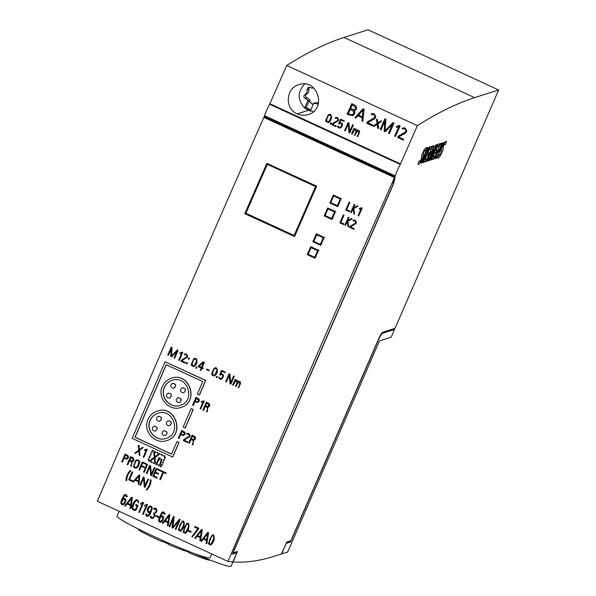 <?xml version="1.0" encoding="UTF-8"?>
<svg xmlns="http://www.w3.org/2000/svg" width="596" height="596" viewBox="0 0 596 596"><rect width="100%" height="100%" fill="white"/><g stroke="black" fill="none" stroke-linecap="round" stroke-linejoin="round"><path stroke-width="0.89" d="M265.183 116.95L263.842 117.375A5457.855 838.982 114.7 0 0 97.342 501.236L227.963 561.41A2839.538 436.495 114.7 0 0 232.857 561.931L236.865 552.708L232.291 554.168L393.084 184.365L394.455 177.556A5457.855 838.982 114.7 0 0 227.963 561.41M265.205 116.868L265.019 117.509L395.059 177.362L393.8 183.196L233.051 552.887L237.424 551.509L233.096 561.953A2839.538 436.495 114.7 0 0 274.942 556.046L281.379 553.997L286.84 542.002L290.893 540.714L378.847 338.439A6.288 0.969 -65.3 0 1 382.565 332.337L394.999 328.366L498.658 89.981L474.639 97.64A2845.364 437.389 114.7 0 0 417.394 125.659A5457.855 838.982 114.7 0 0 400.482 163.9L400.236 164.421A16.74 2.57 114.7 0 0 395.155 175.872L394.984 177.385M433.337 159.184L434.558 156.376L433.024 156.867L434.678 153.068L435.996 152.643L437.077 150.17L435.758 150.587L437.337 146.951L438.835 146.474L440.057 143.666L437.553 144.463L430.804 159.996L433.337 159.184L431.318 158.812M425.261 161.762L426.483 158.953L424.948 159.445L426.602 155.645L427.921 155.221L429.001 152.74L427.675 153.165L429.262 149.529L430.759 149.052L431.981 146.244L429.515 147.026L422.758 162.559L425.261 161.762L423.272 161.382M421.975 162.812L428.725 147.279L427.69 147.607L420.94 163.14L421.975 162.812L421.23 162.47M437.628 157.538C438.328 159.244 440.124 156.726 443.014 149.976L443.439 146.05C444.609 143.949 445.205 143.502 445.234 144.716L446.531 141.744C445.868 140.291 444.191 142.63 441.502 148.754L441.092 152.688C439.773 155.251 439.051 155.876 438.924 154.558L437.628 157.538L437.933 157.925M443.655 143.614L445.234 144.716M438.783 154.886L439.185 155.072L438.924 154.558M436.913 158.052L443.67 142.511L442.955 142.742L438.79 152.33L441.778 143.122L440.668 143.472L433.91 159.005L434.588 158.789L438.902 148.866L435.81 158.402L436.913 158.052L436.048 157.649M428.017 161.024L433.434 150.468L429.053 160.555L430.014 160.249L436.771 144.716L435.557 145.104L430.64 154.781L433.843 145.648L432.622 146.035L425.872 161.568L426.55 161.352L430.863 151.429L427.407 161.218L428.017 161.024L427.555 160.808M417.938 163.811C418.437 165.614 420.12 163.431 423.004 157.262L423.667 152.71C424.829 150.274 425.462 149.7 425.574 150.989L426.87 148.009C426.259 146.467 424.598 148.747 421.871 154.848L421.372 159.065C420.046 161.568 419.331 162.164 419.226 160.838L417.938 163.811L418.25 164.213M423.957 149.842L425.574 150.989M419.085 161.173L419.487 161.36L419.226 160.838M332.017 219.522L324.179 215.908A5457.855 838.982 -65.3 0 1 327.666 207.967L335.503 211.58A5457.855 838.982 114.7 0 0 332.017 219.522M315.053 258.239L307.216 254.626A5457.855 838.982 -65.3 0 1 310.695 246.684L318.532 250.298A5457.855 838.982 114.7 0 0 315.053 258.239M263.842 117.375L394.455 177.556M320.7 245.336L312.863 241.723A5457.855 838.982 -65.3 0 1 316.342 233.781L324.179 237.394A5457.855 838.982 114.7 0 0 320.7 245.336M337.679 206.611L329.841 202.998A5457.855 838.982 -65.3 0 1 333.335 195.056L341.173 198.669A5457.855 838.982 114.7 0 0 337.679 206.611M394.53 329.454L382.52 333.283A7.279 1.117 114.7 0 0 378.214 340.346L290.557 541.958L286.266 543.328L281.67 553.908L287.674 551.993L379.436 340.942L391.162 337.202L394.53 329.454L393.777 329.104M498.658 89.981L368.037 29.8L344.019 37.459A2845.364 437.389 114.7 0 0 286.78 65.478A5457.855 838.982 114.7 0 0 269.861 103.726L269.615 104.24A16.74 2.57 114.7 0 0 264.535 115.699L264.386 116.496L394.984 176.647M313.347 111.675L308.311 110.327L304.638 107.958C297.389 99.89 297.389 91.911 304.63 84.029M304.638 107.958L307.901 100.456L305.316 98.392C303.498 97.297 303.364 96.031 304.914 94.6C306.739 93.512 307.439 91.911 307.007 89.78L308.311 87.307L313.243 88.171L313.444 87.716M318.271 104.114L313.779 103.168L310.449 110.811L305.137 108.375M313.764 87.999L313.243 88.171M313.779 103.168L314.77 102.847M313.593 103.585L312.58 104.285L309.965 102.199L309.473 99.957L307.901 100.456M318.525 103.101L315.128 102.721M312.647 104.263L310.106 102.154C310.084 99.986 309.056 98.556 307.037 97.848C305.212 96.746 305.077 95.487 306.627 94.049C308.452 92.969 309.153 91.359 308.721 89.229L309.235 87.247M286.78 65.478L417.394 125.659M297.218 113.866C284.486 108.815 285.73 88.089 298.857 84.684C317.489 77.741 327.353 109.455 308.184 114.551C304.474 115.684 300.816 115.453 297.218 113.866L308.311 110.327M394.753 177.459L394.336 177.087M310.889 109.806L306.143 107.608L309.473 99.957M306.143 107.608L304.742 108.055M290.222 540.93L289.902 541.66L290.557 541.958M289.902 541.66L286.266 542.814M393.949 328.701L393.733 329.201L381.865 332.978A7.279 1.117 114.7 0 0 381.85 332.985L382.52 333.283M232.552 553.572L236.217 552.41L236.865 552.708M236.716 551.725L236.418 552.499M211.729 553.937L210.045 557.707A50.943 3.598 -155.9 0 1 162.082 540.177A50.943 3.598 -155.9 0 1 117.047 516.091L119.193 511.301M162.313 540.281L161.747 541.54A29.301 2.071 -155.9 0 1 138.704 530.082L139.032 529.345L135.635 527.78A29.301 2.071 -155.9 0 1 135.605 527.616M189.088 551.546A29.301 2.071 -155.9 0 1 168.363 544.424L168.914 543.194M168.363 544.424L167.893 543.828L168.296 542.926M167.893 543.828L161.896 541.213M232.999 561.909L231.084 566.2A50.943 3.598 -155.9 0 1 193.685 553.304M189.252 551.613L188.932 552.321L186.503 551.263M189.878 551.859L189.401 552.924L188.932 552.321M210.127 560.046A29.301 2.071 -155.9 0 1 189.401 552.924M312.513 247.184L311.052 247.653L317.586 250.655A5457.855 838.982 114.7 0 0 314.695 257.278L308.162 254.269A5457.855 838.982 -65.3 0 1 311.052 247.653M319.039 250.193L317.586 250.655M316.163 256.809L314.695 257.278M308.236 254.298L307.216 254.626M318.115 234.295L316.707 234.742L323.233 237.752A5457.855 838.982 114.7 0 0 320.335 244.375L313.809 241.365A5457.855 838.982 -65.3 0 1 316.707 234.742M324.649 237.305L323.233 237.752M321.773 243.913L320.335 244.375M313.883 241.402L312.863 241.723M329.327 208.518L328.024 208.928L334.557 211.938A5457.855 838.982 114.7 0 0 331.652 218.561L325.118 215.551A5457.855 838.982 -65.3 0 1 328.024 208.928M335.853 211.528L334.557 211.938M332.978 218.136L331.652 218.561M325.2 215.588L324.179 215.908M328.411 208.809L328.59 208.391M332.397 218.657L331.965 218.456M334.93 195.63L333.7 196.017L340.227 199.027A5457.855 838.982 114.7 0 0 337.321 205.65L330.787 202.64A5457.855 838.982 -65.3 0 1 333.7 196.017M341.456 198.632L340.227 199.027M338.588 205.248L337.321 205.65M330.869 202.677L329.841 202.998M334.021 195.92L334.214 195.458M338.044 205.791L337.567 205.568M432.823 156.778L432.033 158.588M432.309 156.539L433.024 156.867M433.962 152.74L434.678 153.068M435.4 150.423L434.193 152.204M434.693 152.047L435.996 152.643M435.035 150.259L435.758 150.587M436.615 146.623L437.337 146.951M438.239 144.247L437.531 145.871L436.846 146.087M437.531 145.871L438.835 146.474M424.747 159.348L423.957 161.158M424.255 159.125L424.948 159.445M425.909 155.325L426.602 155.645M427.317 153.001L426.147 154.766M426.617 154.617L427.921 155.221M426.982 152.844L427.675 153.165M428.569 149.209L429.262 149.529M430.163 146.817L429.455 148.449L428.807 148.657M429.455 148.449L430.759 149.052M442.016 147.383L441.07 151.123M439.133 155.049L438.075 156.51M444.594 142.578L444.065 143.8M437.993 151.965L437.62 152.822M437.911 151.92L438.79 152.33M438.663 148.069L438.47 148.672M434.104 158.566L434.588 158.789M438.418 148.642L438.902 148.866M432.942 150.244L433.434 150.468M429.321 159.929L430.014 160.249M429.813 154.401L430.64 154.781M426.065 161.129L426.55 161.352M430.379 151.205L430.863 151.429M422.363 153.567L421.379 157.486M419.45 161.337L418.362 162.842M425 148.702L424.419 150.05M331.287 122.985A5457.855 838.982 114.7 0 0 330.78 124.147L330.631 124.191A5458.578 839.093 -65.3 0 1 331.145 123.029L330.586 122.776A5458.578 839.093 114.7 0 0 330.08 123.938L330.631 124.191M331.145 123.029L330.586 122.776M132.066 471.89L132.766 472.099A5457.855 838.982 114.7 0 0 129.623 479.437L132.729 480.875A5457.855 838.982 114.7 0 0 132.491 481.434L132.349 481.479A5458.578 839.093 -65.3 0 1 132.588 480.92L129.481 479.482A5458.578 839.093 -65.3 0 1 132.617 472.144L132.066 471.89A5458.578 839.093 114.7 0 0 128.684 479.787L132.349 481.479M168.154 393.189L168.296 393.137C171.864 393.785 172.386 395.401 169.853 397.986L169.704 398.039C172.244 395.446 171.722 393.829 168.147 393.189L166.642 394.559C166.232 397.018 167.26 398.18 169.711 398.039M336.323 126.039A5457.855 838.982 114.7 0 0 336.084 126.59L335.935 126.635A5458.578 839.093 -65.3 0 1 336.181 126.084L332.695 124.363A5457.855 838.982 114.7 0 1 332.806 124.102L338.141 120.899L338.647 119.692L337.396 117.568L335.831 117.486M336.181 126.084L332.546 124.408A5458.578 839.093 -65.3 0 1 332.665 124.147L337.999 120.943L338.506 119.736L337.254 117.613L335.824 117.486L335.138 117.874L335.518 118.351C337.515 117.866 338.17 118.611 337.492 120.593L332.21 123.7A5458.578 839.093 114.7 0 0 331.763 124.713L335.935 126.635M131.545 497.265L132.409 497.548L130.837 508.5L132.26 497.593L131.545 497.265L124.72 505.788L125.302 506.213L127.112 503.955M131.671 498.263L127.671 503.262L130.606 504.618M127.522 503.307L131.53 498.308L130.591 504.723L127.671 503.262M125.16 506.257L127.037 503.918L130.479 505.512L130.055 508.507L130.695 508.544M141.252 466.296A5457.855 838.982 114.7 0 0 139.628 470.088L139.486 470.132A5458.578 839.093 -65.3 0 1 141.148 466.251L144.128 467.622A5458.578 839.093 -65.3 0 1 144.359 467.078L141.379 465.7A5458.578 839.093 -65.3 0 1 142.623 462.801L145.796 464.269A5458.578 839.093 -65.3 0 1 146.042 463.703L142.31 461.989A5458.578 839.093 114.7 0 0 138.928 469.879L139.486 470.132M142.727 462.854A5457.855 838.982 114.7 0 0 141.528 465.655L144.5 467.026A5457.855 838.982 114.7 0 0 144.269 467.577L144.128 467.622M142.31 461.989L146.184 463.658A5457.855 838.982 114.7 0 0 145.938 464.224L145.796 464.269M154.476 508.165L155.854 508.269C157.635 510.489 157.225 512.225 154.617 513.499M154.424 508.932L154.282 508.977C156.629 509.543 156.83 510.802 154.893 512.761L155.035 512.709M153.701 512.806L154.193 515.905L153.284 517.343L152.025 517.745L151.146 517.276L150.87 516.263L150.266 516.322L151.019 516.218L151.451 517.373L152.762 517.693M154.632 513.514L154.923 515.98L152.822 518.416M150.266 516.322L150.915 518.066L152.978 518.349L154.953 515.413L154.476 513.543C157.083 512.277 157.493 510.534 155.705 508.313L153.969 508.381L153.485 508.768L153.843 509.312M154.476 513.543L155.191 513.372M348.25 124.043A5457.855 838.982 114.7 0 0 345.263 130.807L345.121 130.852A5458.578 839.093 -65.3 0 1 348.243 123.797L348.995 132.64L349.822 132.908A5457.855 838.982 114.7 0 1 353.331 124.951L352.638 124.743A5458.578 839.093 114.7 0 0 349.524 131.783L348.943 122.932L349.666 131.738M348.802 122.977L348.094 122.649L348.943 122.932M348.094 122.649A5458.578 839.093 114.7 0 0 344.577 130.606L345.121 130.852M349.681 132.953A5458.578 839.093 -65.3 0 1 353.19 124.996L353.331 124.951M353.19 124.996L352.638 124.743M161.553 454.532L162.671 454.934A5457.855 838.982 114.7 0 0 162.447 455.463L162.306 455.508A5458.578 839.093 -65.3 0 1 162.529 454.979L161.553 454.532A5458.578 839.093 114.7 0 0 161.322 455.061L162.306 455.508M207.751 532.37L208.57 532.638L206.872 543.522L208.429 532.682L207.751 532.37L201.053 540.959L201.612 541.369L203.385 539.097M207.855 533.36L203.929 538.397L206.715 539.678M203.787 538.441L207.713 533.405L206.7 539.782L203.929 538.397M201.47 541.414L203.31 539.06L206.581 540.565L206.112 543.552L206.723 543.574M177.951 397.696L178.092 397.651C181.661 398.299 182.182 399.916 179.649 402.501M176.438 399.074C176.029 401.533 177.057 402.695 179.508 402.546C182.041 399.961 181.519 398.344 177.943 397.703L176.438 399.074M169.063 514.549L169.882 514.817L168.184 525.702L169.741 514.862L169.063 514.549L162.373 523.132L162.924 523.541L164.697 521.277M169.167 515.54L165.241 520.576L168.027 521.858M165.099 520.621L169.026 515.585L168.012 521.962L165.241 520.576M162.782 523.586L164.623 521.239L167.893 522.744L167.424 525.724L168.042 525.747M156.979 452.424L158.104 452.826A5457.855 838.982 114.7 0 0 157.873 453.355L157.731 453.4A5458.578 839.093 -65.3 0 1 157.962 452.878L156.979 452.424A5458.578 839.093 114.7 0 0 156.755 452.953L157.731 453.4M135.21 453.534L134.852 453.035L138.734 450.136L138.205 445.458L138.786 445.398L139.278 449.727L142.667 447.186L143.04 447.685L139.36 450.434L139.941 455.381L139.345 455.433L138.816 450.837L135.21 453.534L138.823 450.896M139.941 455.381L139.509 450.39L143.189 447.641L142.667 447.186M138.786 445.398L138.205 445.458M139.412 449.622L138.935 445.354M153.947 426.185L152.442 427.555C152.04 430.014 153.06 431.176 155.511 431.035C158.044 428.442 157.523 426.833 153.947 426.185L154.096 426.133C157.664 426.781 158.186 428.397 155.66 430.983M372.746 125.033A5457.855 838.982 114.7 0 0 372.418 125.771L372.276 125.816A5458.578 839.093 -65.3 0 1 372.604 125.078L367.903 122.798A5457.855 838.982 114.7 0 1 368.06 122.448L375.175 118.187L375.845 116.57L374.184 113.739L372.142 113.612L371.219 114.134L371.718 114.767L372.455 114.38M371.718 114.767L373.424 114.41L374.646 115.244L374.929 116.28L374.355 117.762L367.307 121.897A5458.578 839.093 114.7 0 0 366.711 123.253L372.276 125.816M372.604 125.078L367.903 122.798M367.762 122.85A5458.578 839.093 -65.3 0 1 367.918 122.493L368.06 122.448M367.918 122.493L374.69 118.775M374.549 118.82L375.175 118.187M375.033 118.231L375.845 116.57M375.704 116.615L374.035 113.784L372.135 113.612M163.826 459.449L164.489 459.643A5457.855 838.982 114.7 0 0 164.064 460.633L163.922 460.678A5458.578 839.093 -65.3 0 1 164.347 459.687L163.826 459.449A5458.578 839.093 114.7 0 0 163.401 460.44L163.922 460.678M143.763 457.326L143.219 457.08A5458.578 839.093 -65.3 0 1 146.311 449.876L144.463 450.524L144.47 449.913L146.601 449.086L147.145 449.444A5458.578 839.093 114.7 0 0 143.763 457.326L143.912 457.281A5457.855 838.982 -65.3 0 1 147.286 449.399M144.895 450.434L146.452 449.831M146.46 449.131L147.145 449.444M343.892 215.171L343.333 214.91A5458.578 839.093 114.7 0 0 339.854 222.844L343.519 224.536A5458.578 839.093 -65.3 0 1 343.765 223.969L340.659 222.539A5458.578 839.093 -65.3 0 1 343.892 215.171L344.034 215.126A5457.855 838.982 114.7 0 0 340.8 222.494L343.907 223.925A5457.855 838.982 114.7 0 0 343.661 224.491L343.519 224.536M343.333 214.91L344.034 215.126M168.005 420.798L168.147 420.754C171.715 421.394 172.237 423.011 169.711 425.604L169.555 425.648C172.095 423.063 171.573 421.447 167.998 420.798L166.493 422.169C166.09 424.628 167.111 425.79 169.562 425.648M142.749 503.21L140.663 504.149M140.514 504.194L142.608 503.255A5458.578 839.093 114.7 0 0 138.764 512.247L139.308 512.493A5458.578 839.093 -65.3 0 1 143.509 502.652L142.831 502.339L140.708 503.478L140.514 504.194L140.902 504.156M142.831 502.339L143.651 502.607A5457.855 838.982 114.7 0 0 139.449 512.448L139.308 512.493M194.616 358.39L196.091 358.501C197.73 361.414 197.067 364.119 194.095 366.622L193.916 366.682M194.75 358.993L196.456 359.835L196.389 361.399L194.438 365.557L192.724 366.011C191.696 363.821 192.158 361.616 194.117 359.388L194.259 359.343C192.307 361.586 191.845 363.791 192.866 365.966L193.745 366.093M195.95 358.546L194.668 358.375L193.551 359.112L191.301 364.208L191.413 365.504L193.946 366.667C196.941 364.163 197.604 361.459 195.95 358.546L196.091 358.501M176.923 441.599L179.024 442.455A5457.855 838.982 114.7 0 0 172.795 456.968L172.654 457.013A5458.578 839.093 -65.3 0 1 178.882 442.5L176.923 441.599A5458.578 839.093 114.7 0 0 171.544 454.13L134.972 437.285A5458.578 839.093 -65.3 0 1 166.217 364.685L202.789 381.537A5458.578 839.093 114.7 0 0 197.38 394.083L199.332 394.984A5458.578 839.093 -65.3 0 1 205.605 380.457L165.114 361.802A5458.578 839.093 114.7 0 0 132.163 438.358L172.654 457.013M166.321 364.737A5457.855 838.982 114.7 0 0 135.113 437.24L171.581 454.04M165.114 361.802L205.747 380.412A5457.855 838.982 114.7 0 0 199.481 394.939L199.332 394.984M201.478 529.479L202.297 529.747L200.599 540.639L202.156 529.792L201.478 529.479L194.78 538.069L195.339 538.479L197.112 536.206M201.582 530.47L197.656 535.506L200.442 536.787M197.514 535.551L201.441 530.514L200.427 536.892L197.656 535.506M195.197 538.523L197.038 536.169L200.308 537.674L199.839 540.661L200.457 540.684M216.75 377.685L216.199 377.432A5458.578 839.093 -65.3 0 1 216.698 376.277L217.249 376.538A5458.578 839.093 114.7 0 0 216.75 377.685L216.899 377.64A5457.855 838.982 -65.3 0 1 217.391 376.493M216.698 376.277L217.249 376.538M160.875 516.017L162.715 515.831L163.691 517.708L162.522 520.949L161.017 522.245M162.507 512.776L160.436 516.263M162.663 511.934L165.159 514.065L164.086 512.195L162.864 511.889L161.739 512.5L158.968 518.043L158.566 520.733L159.698 522.178L161.613 521.902L163.341 518.855L163.609 516.866M161.412 516.486L159.4 519.34L159.765 521.172L160.86 521.53M160.547 516.985L161.881 516.456L162.917 517.35L162.507 519.421L160.734 521.567L159.482 521.008L159.251 519.384L160.689 516.941M163.468 516.911L162.373 515.801L160.235 516.456L162.701 512.702L164.392 514.221L165.018 514.117M161.248 515.801L160.726 516.062M150.579 455.322L150.05 455.076A5458.578 839.093 -65.3 0 1 150.475 454.085L150.997 454.331A5458.578 839.093 114.7 0 0 150.579 455.322L150.721 455.269A5457.855 838.982 -65.3 0 1 151.146 454.286M150.475 454.085L150.997 454.331M399.044 126.434L396.943 127.246M400.177 125.86A5457.855 838.982 114.7 0 0 395.506 136.417L395.357 136.469A5458.578 839.093 -65.3 0 1 400.035 125.905L399.26 125.436L396.437 126.531L396.415 127.35L398.903 126.479A5458.578 839.093 114.7 0 0 394.634 136.134L395.357 136.469M400.035 125.905L399.119 125.48M171.194 349.025A5457.855 838.982 114.7 0 0 168.474 355.335L168.325 355.38A5458.578 839.093 -65.3 0 1 171.223 348.682L170.754 356.497L171.544 356.862L176.915 351.282A5458.578 839.093 114.7 0 0 174.01 357.995L174.568 358.256A5458.578 839.093 -65.3 0 1 177.995 350.329L177.288 350.001L171.41 356.125L171.894 347.52L171.201 347.2A5458.578 839.093 114.7 0 0 167.774 355.119L168.325 355.38M177.057 351.238L171.544 356.862M177.288 350.001L178.137 350.284A5457.855 838.982 114.7 0 0 174.71 358.203L174.568 358.256M171.201 347.2L172.035 347.468L171.551 356.08M198.259 529.203L192.277 537.138L191.86 536.691L197.775 528.846A5458.578 839.093 -65.3 0 1 197.857 528.659L194.579 527.147A5458.578 839.093 -65.3 0 1 194.877 526.447L198.691 528.198A5458.578 839.093 114.7 0 0 198.259 529.203L198.401 529.159A5457.855 838.982 -65.3 0 1 198.833 528.153M192.277 537.138L198.401 529.159M194.877 526.447L198.691 528.198M136.566 459.948L138.875 460.298L139.829 462.146L138.272 466.482L136.432 468.158L137.959 466.877L139.449 463.442L139.598 461.609L139.047 460.626L137.609 459.888L135.59 460.499L133.474 466.698L134.398 467.875L136.432 468.158M136.752 460.529L135.717 461.468L134.07 465.834L135.076 467.428L136.328 467.547M134.04 466.497L134.063 465.066L135.374 461.952L136.678 460.552L138.041 460.641L138.957 461.602L138.049 465.156L136.253 467.569L134.934 467.473L134.182 466.452M164.809 457.139L165.479 457.333A5457.855 838.982 114.7 0 0 165.055 458.324L164.913 458.369A5458.578 839.093 -65.3 0 1 165.338 457.378L164.809 457.139A5458.578 839.093 114.7 0 0 164.384 458.13L164.913 458.369M208.809 370.734L206.328 369.595A5458.578 839.093 -65.3 0 1 206.574 369.028L209.054 370.176A5458.578 839.093 114.7 0 0 208.809 370.734L208.95 370.69A5457.855 838.982 -65.3 0 1 209.196 370.131M206.574 369.028L209.054 370.176M214.143 375.495L213.271 375.361C212.243 373.178 212.705 370.973 214.664 368.745L215.223 368.373M215.156 368.388L214.515 368.79C212.571 371.032 212.101 373.238 213.122 375.405L214.784 375.026L216.877 370.503L216.862 369.237L215.208 368.373M214.24 376.106L211.818 374.899L211.818 373.066L213.83 368.656L214.947 367.806L216.348 367.948C217.994 370.861 217.324 373.565 214.351 376.069L214.493 376.024C217.48 373.521 218.151 370.809 216.49 367.903L215.014 367.784M229.073 373.863L229.773 374.184L230.585 382.967A5458.578 839.093 -65.3 0 1 233.617 375.957L234.168 376.21A5458.578 839.093 114.7 0 0 230.741 384.137L230.056 383.817L229.229 375.003A5458.578 839.093 114.7 0 0 226.189 382.036L225.646 381.783A5458.578 839.093 -65.3 0 1 229.073 373.863L229.922 374.139L230.726 382.923M226.189 382.036L226.331 381.991A5457.855 838.982 -65.3 0 1 229.244 375.249M230.741 384.137L230.883 384.092A5457.855 838.982 -65.3 0 1 234.31 376.165L233.617 375.957M352.296 104.762A5457.855 838.982 114.7 0 0 350.619 108.554L354.389 109.873M351.789 103.622A5458.578 839.093 114.7 0 0 347.103 114.216L352.564 115.691L354.307 110.737C356.699 109.47 357.049 107.734 355.365 105.529L351.789 103.622L355.507 105.485C357.198 107.675 356.84 109.411 354.456 110.692L354.829 113.158L354.106 114.588L352.631 115.661M350.254 109.381A5457.855 838.982 114.7 0 0 348.31 113.776L352.288 114.916M350.478 108.599A5458.578 839.093 -65.3 0 1 352.199 104.717L355.641 107.816L355.544 108.502L354.717 109.701L353.659 109.955L350.619 108.554M348.168 113.821A5458.578 839.093 -65.3 0 1 350.15 109.336L353.95 111.668L353.905 112.979L352.132 114.961L348.31 113.776M148.598 459.933L148.076 459.695A5458.578 839.093 -65.3 0 1 148.501 458.704L149.022 458.942A5458.578 839.093 114.7 0 0 148.598 459.933L148.739 459.888A5457.855 838.982 -65.3 0 1 149.164 458.898M148.501 458.704L149.022 458.942M155.184 472.717A5457.855 838.982 114.7 0 0 153.798 475.966L157.158 477.508A5457.855 838.982 114.7 0 0 156.919 478.059L156.778 478.104A5458.578 839.093 -65.3 0 1 157.016 477.552L153.656 476.01A5458.578 839.093 -65.3 0 1 155.087 472.673L158.238 474.125A5458.578 839.093 -65.3 0 1 158.469 473.574L155.318 472.121A5458.578 839.093 -65.3 0 1 156.562 469.223L159.914 470.773A5458.578 839.093 -65.3 0 1 160.16 470.214L156.256 468.411A5458.578 839.093 114.7 0 0 152.874 476.308L156.778 478.104M156.666 469.275A5457.855 838.982 114.7 0 0 155.459 472.077L158.618 473.529A5457.855 838.982 114.7 0 0 158.38 474.081L158.238 474.125M156.256 468.411L160.302 470.162A5457.855 838.982 114.7 0 0 160.063 470.728L159.914 470.773M153.388 462.615L154.513 463.025A5457.855 838.982 114.7 0 0 154.29 463.554L154.141 463.599A5458.578 839.093 -65.3 0 1 154.371 463.07L153.388 462.615A5458.578 839.093 114.7 0 0 153.165 463.144L154.141 463.599M158.208 416.284L158.357 416.239C161.918 416.88 162.44 418.496 159.914 421.089L159.758 421.134C162.298 418.548 161.777 416.932 158.201 416.284L156.696 417.654C156.294 420.12 157.314 421.275 159.765 421.134M154.692 451.373L155.817 451.775A5457.855 838.982 114.7 0 0 155.593 452.304L155.444 452.349A5458.578 839.093 -65.3 0 1 155.675 451.82L154.692 451.373A5458.578 839.093 114.7 0 0 154.468 451.895L155.444 452.349M191.033 439.475A5457.855 838.982 114.7 0 0 189.394 443.282L189.252 443.327A5458.578 839.093 -65.3 0 1 190.929 439.431C193.164 440.094 193.752 441.427 192.694 443.439L192.352 444.817L192.948 444.862L193.499 440.288L193.998 440.206M193.499 440.288C195.451 439.654 195.883 438.425 194.795 436.607L192.106 435.155L194.937 436.555C196.024 438.38 195.6 439.61 193.648 440.243L192.948 444.862M192.523 436.019A5457.855 838.982 114.7 0 0 191.316 438.827L194.035 439.55M193.894 439.595L191.167 438.872A5458.578 839.093 -65.3 0 1 192.419 435.967L194.817 438.216L193.827 439.617M192.106 435.155A5458.578 839.093 114.7 0 0 188.701 443.074L189.252 443.327M224.915 372.604L221.846 371.189A5458.578 839.093 114.7 0 0 220.58 374.109L222.062 373.945L223.262 374.966L223.224 376.679L221.973 378.862L220.133 379.287L218.553 377.357L219.149 377.357L219.768 378.445L221.176 378.639L222.68 376.411L222.613 375.011L221.615 374.474L220.483 375.122L219.656 374.742A5458.578 839.093 -65.3 0 1 221.533 370.392L225.154 372.06A5458.578 839.093 114.7 0 0 224.915 372.604L225.065 372.56A5457.855 838.982 -65.3 0 1 225.295 372.008M220.483 375.122L221.66 374.43M221.518 374.474L221.034 374.564M221.116 378.661L219.775 378.304L219.291 377.313L218.553 377.357M221.295 379.265L223.053 377.514L223.5 375.368L222.628 374.065L220.58 374.109M220.736 374.027A5457.855 838.982 -65.3 0 1 221.943 371.233M221.533 370.392L225.154 372.06M157.962 464.724L159.087 465.133A5457.855 838.982 114.7 0 0 158.856 465.655L158.715 465.7A5458.578 839.093 -65.3 0 1 158.938 465.178L157.962 464.724A5458.578 839.093 114.7 0 0 157.739 465.252L158.715 465.7M245.761 213.293A5458.578 839.093 -65.3 0 1 267.246 164.31L315.575 186.57A5458.578 839.093 114.7 0 0 294.089 235.562L245.902 213.249A5457.855 838.982 -65.3 0 1 267.351 164.354M266.881 163.341A5458.578 839.093 114.7 0 0 244.814 213.651L294.454 236.523A5458.578 839.093 -65.3 0 1 316.521 186.213L266.881 163.341L316.662 186.168A5457.855 838.982 -65.3 0 0 294.595 236.478L294.454 236.523M294.126 235.465L245.902 213.249M146.929 464.142L147.614 464.351A5457.855 838.982 114.7 0 0 144.239 472.241L144.098 472.285A5458.578 839.093 -65.3 0 1 147.473 464.396L146.929 464.142A5458.578 839.093 114.7 0 0 143.554 472.039L144.098 472.285M188.731 357.935L189.424 358.144A5457.855 838.982 114.7 0 0 188.932 359.299L188.783 359.343A5458.578 839.093 -65.3 0 1 189.282 358.196L188.731 357.935A5458.578 839.093 114.7 0 0 188.232 359.09L188.783 359.343M188.597 530.462L191.152 531.528A5457.855 838.982 114.7 0 0 190.854 532.228L190.713 532.273A5458.578 839.093 -65.3 0 1 191.011 531.572L188.597 530.462A5458.578 839.093 114.7 0 0 188.299 531.163L190.713 532.273M150.564 511.837L149.454 512.523M145.662 514.169L146.072 515.607L147.249 516.367L148.262 516.27L149.834 514.572L151.615 510.519L152.099 507.613L150.907 506.108L149.224 506.302C147.033 508.276 146.661 510.332 148.106 512.478L150.423 511.882L148.002 515.57L146.281 514.065L145.662 514.169L146.422 514.013L146.728 515.048L147.83 515.615M149.82 506.026L151.578 506.362L152.278 508.179L150.199 514.11L148.121 516.33M149.961 506.727L149.246 507.233L147.905 511.04L149.395 511.808M149.32 511.837L147.763 511.092L149.104 507.278L150.058 506.712L151.272 507.3C151.719 509.394 150.989 510.921 149.089 511.882L149.231 511.837M149.529 512.5L150.065 512.232M172.125 380.3C168.601 381.537 166.053 383.884 164.466 387.348C159.728 397.018 170.225 408.99 180.208 405.355M180.849 407.455L180.99 407.411C199.697 402.404 189.707 371.442 171.566 378.169L171.424 378.214C189.558 371.442 199.533 402.509 180.849 407.455C169.212 411.836 156.763 397.815 162.35 386.484C164.228 382.386 167.252 379.637 171.424 378.214M164.325 387.393C165.926 383.884 168.519 381.522 172.102 380.308C187.636 374.504 196.181 401.123 180.171 405.362C170.203 409.117 159.534 397.1 164.325 387.393M150.371 479.84L151.108 479.922C150.959 483.818 149.544 487.141 146.854 489.897L146.713 489.949C149.38 487.23 150.803 483.9 150.967 479.966L150.363 479.884C150.244 483.617 148.918 486.79 146.385 489.398L146.676 489.994M403.723 139.308A5457.855 838.982 114.7 0 0 403.395 140.038L403.254 140.082A5458.578 839.093 -65.3 0 1 403.574 139.352L398.873 137.073A5457.855 838.982 114.7 0 1 399.029 136.722L406.144 132.454L406.822 130.837L405.153 128.013L403.194 127.857M403.425 128.654L402.695 129.041L404.393 128.676L405.615 129.511L405.898 130.554L405.332 132.029L398.284 136.171A5458.578 839.093 114.7 0 0 397.681 137.52L403.254 140.082M403.574 139.352L398.873 137.073M398.731 137.117A5458.578 839.093 -65.3 0 1 398.888 136.767L399.029 136.722M398.888 136.767L405.667 133.05M405.526 133.094L406.144 132.454M406.003 132.498L406.822 130.837M406.673 130.889L405.012 128.058L403.105 127.887L402.188 128.401L402.695 129.041M354.262 129.816L352.273 134.04L354.68 129.511M356.989 131.113L355.015 135.299L357.458 130.77L356.848 131.157M357.525 130.748L357.324 130.822C359.097 131.835 359.008 133.675 357.056 136.35L357.756 136.566L359.604 132.074C359.44 130.256 358.531 129.704 356.87 130.42M354.613 128.907L356.363 129.22L356.87 130.375M357.615 136.611L359.455 132.118C359.306 130.308 358.397 129.757 356.728 130.464L355.924 129.049L354.382 128.989L354.18 128.214L354.553 128.885M354.039 128.259A5458.578 839.093 114.7 0 0 351.58 133.832L352.132 134.085M354.121 129.861L354.59 129.548C356.348 130.606 356.252 132.454 354.315 135.091L354.873 135.344M357.235 130.204L356.728 130.464M173.198 518.766A5457.855 838.982 114.7 0 0 169.83 526.64L169.689 526.685A5458.578 839.093 -65.3 0 1 173.257 518.341L172.05 527.773L172.818 528.13L178.8 520.859A5458.578 839.093 114.7 0 0 175.224 529.233L175.76 529.486A5458.578 839.093 -65.3 0 1 179.985 519.6L179.292 519.28L172.751 527.259L174.047 516.866L173.369 516.553A5458.578 839.093 114.7 0 0 169.152 526.439L169.689 526.685M178.942 520.815L172.818 528.13M179.292 519.28L180.126 519.556A5457.855 838.982 114.7 0 0 175.902 529.442L175.76 529.486M173.369 516.553L174.188 516.821L172.892 527.214M349.755 202.335L349.204 202.081A5458.578 839.093 114.7 0 0 345.717 210.015L349.383 211.707A5458.578 839.093 -65.3 0 1 349.629 211.14L346.522 209.71A5458.578 839.093 -65.3 0 1 349.755 202.335L349.904 202.29A5457.855 838.982 114.7 0 0 346.663 209.665L349.77 211.096A5457.855 838.982 114.7 0 0 349.524 211.655L349.383 211.707M349.204 202.081L349.904 202.29M152.405 450.315L153.53 450.725A5457.855 838.982 114.7 0 0 153.306 451.254L153.165 451.299A5458.578 839.093 -65.3 0 1 153.388 450.77L152.405 450.315A5458.578 839.093 114.7 0 0 152.181 450.844L153.165 451.299M123.104 498.614L124.951 498.427L125.927 500.312L124.758 503.546L123.253 504.849M124.735 495.38L122.672 498.867M124.899 494.531L127.395 496.669L126.322 494.792L125.1 494.494L123.968 495.105L121.197 500.647L120.802 503.329L121.934 504.782L123.841 504.507L125.577 501.452L125.845 499.47M123.648 499.083L121.629 501.944L122.001 503.769L123.089 504.127M122.776 499.582L124.11 499.053L125.145 499.955L124.743 502.026L123.014 504.156L121.927 503.888L121.495 502.987L121.487 501.988L122.925 499.537M125.704 499.515L124.609 498.398L122.463 499.053L124.936 495.298L126.628 496.818L127.253 496.714M123.484 498.398L122.962 498.658M163.572 472.472A5457.855 838.982 114.7 0 0 160.466 479.72L160.324 479.765A5458.578 839.093 -65.3 0 1 163.468 472.419L165.792 473.492A5458.578 839.093 -65.3 0 1 166.038 472.933L160.913 470.572A5458.578 839.093 114.7 0 0 160.674 471.131L162.909 472.166A5458.578 839.093 114.7 0 0 159.765 479.504L160.324 479.765M160.913 470.572L166.18 472.889A5457.855 838.982 114.7 0 0 165.941 473.447L165.792 473.492M354.754 204.651L354.195 204.398A5458.578 839.093 114.7 0 0 350.716 212.318L351.275 212.578A5458.578 839.093 -65.3 0 1 353.041 208.555L353.979 214.024L354.575 213.912L353.651 208.503L357.779 206.246L357.488 205.709L353.279 208.004A5458.578 839.093 -65.3 0 1 354.754 204.651L354.896 204.607A5457.855 838.982 114.7 0 0 353.443 207.915M354.195 204.398L354.896 204.607M357.488 205.709L357.92 206.201L353.793 208.458L354.575 213.912M353.07 208.756A5457.855 838.982 114.7 0 0 351.416 212.526L351.275 212.578M235.39 380.188L237.744 381.663C239.391 380.956 240.3 381.507 240.471 383.317L238.676 387.787L238.124 387.534C240.032 384.874 240.099 383.034 238.333 382.021L235.941 386.528L235.383 386.275C237.282 383.623 237.357 381.783 235.606 380.747L233.2 385.269L232.641 385.009A5458.578 839.093 -65.3 0 1 235.04 379.458L235.74 379.667L235.39 380.188L235.74 379.667M233.2 385.269L235.688 380.71M235.941 386.528L238.542 381.947M238.676 387.787L240.62 383.273C240.449 381.462 239.54 380.911 237.886 381.619M237.744 381.663L238.244 381.403M237.879 381.574L237.066 380.203L235.621 380.106M235.04 379.458L235.599 379.712M130.286 470.453L130.852 470.847C128.244 473.485 126.866 476.696 126.717 480.495L126.568 480.54C126.717 476.748 128.095 473.529 130.71 470.892L130.256 470.49C127.551 473.231 126.121 476.554 125.98 480.465L126.561 480.585M182.354 387.758C185.93 388.398 186.451 390.007 183.918 392.6L183.769 392.652C186.31 390.06 185.788 388.443 182.212 387.795L180.707 389.173C180.297 391.632 181.318 392.794 183.769 392.645M163.833 455.582L164.958 455.992A5457.855 838.982 114.7 0 0 164.734 456.514L164.593 456.566A5458.578 839.093 -65.3 0 1 164.816 456.037L163.833 455.582A5458.578 839.093 114.7 0 0 163.609 456.111L164.593 456.566M184.976 353.957L186.459 354.061L187.725 356.185L187.233 357.384L181.951 360.565A5457.855 838.982 114.7 0 0 181.84 360.833L185.468 362.51A5457.855 838.982 114.7 0 0 185.237 363.053L185.088 363.098A5458.578 839.093 -65.3 0 1 185.326 362.554L181.698 360.878A5458.578 839.093 -65.3 0 1 181.81 360.617L187.092 357.436L187.584 356.229L186.317 354.106L184.894 353.979L184.209 354.367L184.596 354.844L185.088 354.568M185.155 354.546L184.596 354.844C186.578 354.359 187.241 355.104 186.585 357.079L181.348 360.163A5458.578 839.093 114.7 0 0 180.916 361.176L185.088 363.098M203.325 401.54L203.184 401.585A5458.578 839.093 114.7 0 0 200.077 408.789L200.621 409.042A5458.578 839.093 -65.3 0 1 204.026 401.153L203.34 400.832L201.344 401.615L201.21 402.203L201.768 402.144M203.34 400.832L204.167 401.108A5457.855 838.982 114.7 0 0 200.763 408.998L200.621 409.042M329.305 114.946L331.011 115.788L330.929 117.36L328.932 121.532L327.204 121.986C326.191 119.796 326.683 117.583 328.664 115.348L328.806 115.304C326.832 117.546 326.34 119.759 327.346 121.942L328.232 122.068M329.178 114.335L330.653 114.454C332.277 117.375 331.585 120.087 328.575 122.597L328.396 122.657M330.512 114.499L329.23 114.328L328.098 115.065L325.796 120.183L325.893 121.48L328.433 122.642C331.458 120.131 332.151 117.412 330.512 114.499L330.653 114.454M384.837 121.174A5457.855 838.982 114.7 0 0 381.045 129.742L380.904 129.786A5458.578 839.093 -65.3 0 1 384.867 120.832L384.129 131.276L385.187 131.761L392.6 124.244M394.053 122.97A5457.855 838.982 114.7 0 0 389.359 133.571L389.218 133.623A5458.578 839.093 -65.3 0 1 393.911 123.014L392.973 122.582L385.016 130.785L385.403 124.817L385.158 130.733M385.403 124.817L385.776 119.267L384.852 118.842L385.925 119.222L385.545 124.765M384.852 118.842A5458.578 839.093 114.7 0 0 380.159 129.444L380.904 129.786M385.187 131.761L392.451 124.288A5458.578 839.093 114.7 0 0 388.48 133.28L389.218 133.623M393.911 123.014L392.973 122.582M172.557 383.243C176.133 383.884 176.654 385.5 174.121 388.085M170.91 384.658C170.501 387.117 171.521 388.279 173.972 388.138C176.513 385.545 175.991 383.928 172.415 383.288L170.91 384.658M135.955 504.514L138.071 505.378A5457.855 838.982 114.7 0 0 136.03 510.169L135.888 510.213A5458.578 839.093 -65.3 0 1 137.929 505.423L135.955 504.514A5458.578 839.093 114.7 0 0 135.665 505.199L137.08 505.855A5458.578 839.093 114.7 0 0 135.501 509.558L133.72 509.379L132.677 507.896L133.817 503.657L136.082 500.506L137.959 501.08L138.242 502.748L138.861 502.83L137.683 500.007L135.851 499.902C133.444 502.026 132.17 504.752 132.044 508.083C132.61 509.99 133.891 510.697 135.888 510.213M135.173 509.595L135.642 509.513M136.119 500.498L135.18 501.325L132.878 506.578L132.908 508.217L133.72 509.379M135.851 499.902L137.825 499.962L138.861 502.83M353.83 220.714L353.331 220.989L352.951 220.513L353.562 220.148L355.067 220.252L356.319 222.375L355.819 223.582L350.508 226.778A5458.578 839.093 114.7 0 0 350.388 227.039L354.024 228.715A5458.578 839.093 114.7 0 0 353.778 229.266L349.606 227.337A5458.578 839.093 -65.3 0 1 350.046 226.324L355.313 223.232C355.991 221.25 355.328 220.505 353.331 220.989L353.897 220.691M353.778 229.266L353.92 229.222A5457.855 838.982 -65.3 0 1 354.166 228.67L350.53 226.994A5457.855 838.982 -65.3 0 1 350.649 226.726L355.961 223.537L356.46 222.33L355.209 220.207L353.719 220.095M138.957 475.034L139.799 475.31L138.987 484.28L139.65 475.355L138.957 475.034L133.02 481.642L133.608 482.015L135.173 480.287M139.144 475.854L135.665 479.728L138.525 481.047M135.523 479.773L139.002 475.899L138.51 481.151L135.665 479.728M133.467 482.06L135.098 480.249L138.458 481.799L138.242 484.257L138.846 484.325M156.189 515.525L158.745 516.59A5457.855 838.982 114.7 0 0 158.439 517.291L158.298 517.335A5458.578 839.093 -65.3 0 1 158.596 516.635L156.189 515.525A5458.578 839.093 114.7 0 0 155.884 516.225L158.298 517.335M339.75 123.663L340.644 123.23M339.608 123.707L340.502 123.275L341.664 123.953L341.612 125.339L340.599 127.134L339.206 127.507L338.096 126.166L337.492 126.173L338.245 126.121L338.848 127.216L340.063 127.477M337.492 126.173L338.454 127.827L340.517 127.954L341.866 126.367L342.342 124.214L341.471 122.903L339.705 122.865L341.799 122.962L342.387 123.722L342.342 125.436L341.694 126.918L340.234 128.088M340.964 120.027A5457.855 838.982 114.7 0 0 339.72 122.828M344.324 120.802A5457.855 838.982 114.7 0 0 344.078 121.353L343.937 121.398A5458.578 839.093 -65.3 0 1 344.175 120.846L340.562 119.178A5458.578 839.093 114.7 0 0 338.632 123.543L339.452 123.931M340.018 123.372L340.502 123.275M339.564 122.918L340.353 122.664L339.564 122.918A5458.578 839.093 -65.3 0 1 340.86 119.982L343.937 121.398M344.175 120.846L340.562 119.178M149.589 457.624L149.067 457.385A5458.578 839.093 -65.3 0 1 149.484 456.394L150.013 456.64A5458.578 839.093 114.7 0 0 149.589 457.624L149.73 457.579A5457.855 838.982 -65.3 0 1 150.155 456.596M149.484 456.394L150.013 456.64M159.303 458.466L161.859 459.568L160.205 464.887L159.646 464.634L161.3 459.754L160.13 458.935C158.596 459.859 157.605 461.378 157.15 463.479L156.599 463.226A5458.578 839.093 -65.3 0 1 158.976 457.683L159.527 457.937A5458.578 839.093 114.7 0 0 159.303 458.466L159.519 458.391M157.15 463.479L157.292 463.435C157.761 461.326 158.752 459.814 160.272 458.883M160.13 458.935L159.616 458.995M160.205 464.887L162 459.516L159.445 458.421M159.445 458.413A5457.855 838.982 -65.3 0 1 159.668 457.892M158.976 457.683L159.527 457.937M359.783 209.04L361.213 208.473A5458.578 839.093 114.7 0 0 358.04 215.707L358.583 215.953A5458.578 839.093 -65.3 0 1 362.063 208.041L361.377 207.728L359.366 208.511L359.351 209.129L361.362 208.429M361.377 207.728L362.204 207.997A5457.855 838.982 114.7 0 0 358.725 215.908L358.583 215.953M149.879 466.78A5457.855 838.982 114.7 0 0 146.996 473.515L146.854 473.559A5458.578 839.093 -65.3 0 1 149.864 466.534L150.728 475.34L151.414 475.66A5458.578 839.093 -65.3 0 1 154.804 467.748L154.245 467.488A5458.578 839.093 114.7 0 0 151.242 474.49L150.408 465.722L149.7 465.394A5458.578 839.093 114.7 0 0 146.311 473.306L146.854 473.559M154.245 467.488L154.945 467.696A5457.855 838.982 114.7 0 0 151.555 475.615L151.414 475.66M149.7 465.394L150.55 465.677L151.391 474.446M160.249 465.774L161.367 466.184A5457.855 838.982 114.7 0 0 161.144 466.713L161.002 466.757A5458.578 839.093 -65.3 0 1 161.225 466.228L160.249 465.774A5458.578 839.093 114.7 0 0 160.019 466.303L161.002 466.757M181.892 352.877L181.743 352.929A5458.578 839.093 114.7 0 0 178.629 360.133L179.172 360.386A5458.578 839.093 -65.3 0 1 182.585 352.497L181.899 352.176L179.903 352.959L179.769 353.547L180.327 353.488M181.899 352.176L182.726 352.445A5457.855 838.982 114.7 0 0 179.314 360.342L179.172 360.386M180.67 434.715A5457.855 838.982 114.7 0 0 179.038 438.507L178.897 438.559A5458.578 839.093 -65.3 0 1 180.566 434.67L183.456 435.482L184.954 434.104L184.559 431.981L181.743 430.379A5458.578 839.093 114.7 0 0 178.338 438.298L178.897 438.559M181.743 430.379L185.013 432.443L185.132 433.933L183.717 435.408M182.16 431.243A5457.855 838.982 114.7 0 0 180.953 434.059L183.531 434.812M180.804 434.104A5458.578 839.093 -65.3 0 1 182.056 431.199L184.455 433.456L184.35 433.985L183.225 434.894L180.953 434.059M211.923 535.156L213.703 534.955C215.029 538.56 214.106 541.883 210.917 544.93L210.537 545.087M212.489 535.595L211.766 536.162C209.636 538.844 208.958 541.54 209.732 544.267L210.485 544.372M212.37 535.655L213.957 536.497L213.487 539.112L211.111 543.91L209.591 544.312C208.801 541.578 209.479 538.873 211.625 536.214L212.429 535.618M213.562 534.999L212.37 534.955L208.309 543.843L210.775 544.975C213.979 541.906 214.91 538.575 213.562 534.999L213.703 534.955M363.24 109.888L358.494 115.088L362.353 116.861M364.119 109.157L362.867 121.174L364.119 109.157L363.046 108.777L354.955 117.643L355.693 118.15L357.846 115.803M358.352 115.132L363.098 109.932L362.338 116.965L358.494 115.088M355.551 118.194L357.771 115.766L362.249 117.829L361.914 121.122L362.726 121.219M363.977 109.202L363.046 108.777M148.821 460.514L149.939 460.917A5457.855 838.982 114.7 0 0 149.715 461.446L149.574 461.49A5458.578 839.093 -65.3 0 1 149.797 460.961L148.821 460.514A5458.578 839.093 114.7 0 0 148.59 461.036L149.574 461.49M186.593 523.482L188.366 523.288C189.699 526.886 188.768 530.209 185.579 533.256L185.2 533.413M187.151 523.929L186.429 524.495C184.298 527.169 183.62 529.874 184.395 532.593L185.147 532.697M187.032 523.981L188.627 524.83L188.15 527.438L185.773 532.235L184.253 532.638C183.471 529.904 184.149 527.199 186.287 524.54L187.092 523.944M188.224 523.333L187.032 523.281L182.972 532.168L185.438 533.301C188.641 530.231 189.573 526.909 188.224 523.333L188.366 523.288M124.005 458.376A5457.855 838.982 114.7 0 0 122.381 462.168L122.24 462.213A5458.578 839.093 -65.3 0 1 123.901 458.331L126.792 459.143L128.282 457.773L127.76 455.5L125.071 454.048A5458.578 839.093 114.7 0 0 121.681 461.96L122.24 462.213M125.071 454.048L128.341 456.111L128.46 457.594L127.052 459.069M125.488 454.912A5457.855 838.982 114.7 0 0 124.281 457.728L126.866 458.48M124.139 457.773A5458.578 839.093 -65.3 0 1 125.384 454.86L127.782 457.117L127.678 457.646L126.561 458.555L124.281 457.728M159.266 453.474L160.391 453.884A5457.855 838.982 114.7 0 0 160.16 454.413L160.019 454.457A5458.578 839.093 -65.3 0 1 160.242 453.928L159.266 453.474A5458.578 839.093 114.7 0 0 159.035 454.003L160.019 454.457M186.764 362.487L187.457 362.696A5457.855 838.982 114.7 0 0 186.958 363.851L186.816 363.895A5458.578 839.093 -65.3 0 1 187.315 362.74L186.764 362.487A5458.578 839.093 114.7 0 0 186.265 363.642L186.816 363.895M187.345 433.374L188.828 433.478L190.094 435.602L189.61 436.801L184.343 439.982A5457.855 838.982 114.7 0 0 184.231 440.243L187.859 441.919A5457.855 838.982 114.7 0 0 187.628 442.463L187.479 442.515A5458.578 839.093 -65.3 0 1 187.718 441.964L184.082 440.288A5458.578 839.093 -65.3 0 1 184.201 440.027L189.468 436.846L189.953 435.646L188.686 433.53L187.263 433.396L186.585 433.784L186.965 434.26L187.457 433.985M187.531 433.962L186.965 434.26C188.947 433.776 189.61 434.521 188.962 436.495L183.739 439.58A5458.578 839.093 114.7 0 0 183.307 440.586L187.479 442.515M146.556 505.17L146.415 505.214A5458.578 839.093 114.7 0 0 142.571 514.206L143.1 514.452A5458.578 839.093 -65.3 0 1 147.301 504.603L146.638 504.298L144.537 505.453L144.612 506.146M146.638 504.298L147.45 504.559A5457.855 838.982 114.7 0 0 143.241 514.408L143.1 514.452M191.115 408.603L193.216 409.459A5457.855 838.982 114.7 0 0 185.267 427.943L185.118 427.988A5458.578 839.093 -65.3 0 1 193.074 409.504L191.115 408.603A5458.578 839.093 114.7 0 0 183.158 427.086L185.118 427.988M151.108 461.565L152.226 461.967A5457.855 838.982 114.7 0 0 152.002 462.496L151.861 462.541A5458.578 839.093 -65.3 0 1 152.084 462.019L151.108 461.565A5458.578 839.093 114.7 0 0 150.877 462.094L151.861 462.541M157.858 413.266C173.451 407.44 182.063 434.171 165.993 438.433C155.988 442.195 145.26 430.126 150.058 420.381C151.667 416.857 154.267 414.488 157.858 413.266C154.349 414.496 151.786 416.857 150.199 420.336C145.454 430.036 156.01 442.068 166.023 438.418M166.694 440.586L166.835 440.541C185.676 435.497 175.574 404.289 157.307 411.069L157.165 411.113C175.433 404.289 185.512 435.602 166.694 440.586C154.975 444.996 142.407 430.863 148.024 419.442C149.909 415.315 152.956 412.536 157.165 411.113M155.675 463.673L156.8 464.075A5457.855 838.982 114.7 0 0 156.577 464.604L156.428 464.649A5458.578 839.093 -65.3 0 1 156.659 464.12L155.675 463.673A5458.578 839.093 114.7 0 0 155.452 464.202L156.428 464.649M163.744 430.699L162.239 432.07C161.836 434.529 162.857 435.683 165.308 435.542C167.841 432.957 167.32 431.34 163.744 430.699L163.893 430.647C167.461 431.295 167.983 432.912 165.457 435.497M143.48 478.439A5457.855 838.982 114.7 0 0 140.604 485.166L140.455 485.211A5458.578 839.093 -65.3 0 1 143.465 478.193L144.329 486.999L145.014 487.312A5458.578 839.093 -65.3 0 1 148.397 479.4L147.845 479.147A5458.578 839.093 114.7 0 0 144.85 486.15L144.008 477.374L143.301 477.053A5458.578 839.093 114.7 0 0 139.911 484.965L140.455 485.211M147.845 479.147L148.546 479.355A5457.855 838.982 114.7 0 0 145.156 487.267L145.014 487.312M143.301 477.053L144.15 477.329L144.992 486.098M161.844 464.06L162.507 464.262A5457.855 838.982 114.7 0 0 162.082 465.245L161.941 465.297A5458.578 839.093 -65.3 0 1 162.365 464.306L161.844 464.06A5458.578 839.093 114.7 0 0 161.419 465.051L161.941 465.297M205.233 406.479A5457.855 838.982 114.7 0 0 203.594 410.286L203.452 410.331A5458.578 839.093 -65.3 0 1 205.136 406.435C207.363 407.098 207.952 408.431 206.894 410.443L206.551 411.821L207.147 411.866L207.706 407.292L208.198 407.21M207.706 407.292C209.658 406.658 210.09 405.429 209.002 403.604L206.313 402.151L209.144 403.559C210.232 405.384 209.807 406.606 207.848 407.239L207.147 411.866M206.73 403.015A5457.855 838.982 114.7 0 0 205.516 405.824L208.242 406.554M208.093 406.599L205.374 405.869A5458.578 839.093 -65.3 0 1 206.626 402.97L209.025 405.213L208.034 406.621M206.313 402.151A5458.578 839.093 114.7 0 0 202.901 410.078L203.452 410.331M181.862 521.306L183.643 521.105C184.969 524.711 184.037 528.034 180.849 531.081L180.469 531.237M182.421 521.746L181.698 522.312C179.567 524.994 178.889 527.691 179.664 530.418L180.424 530.514M182.302 521.805L183.896 522.647L183.419 525.262L181.05 530.06L179.523 530.462C178.74 527.721 179.418 525.024 181.556 522.357L182.361 521.761M183.494 521.15L182.309 521.105L178.241 529.986L180.707 531.125C183.918 528.049 184.842 524.726 183.494 521.15L183.643 521.105M378.058 123.759L378.646 128.296L377.909 123.804L381.492 121.465L380.918 120.832L377.797 122.918L377.29 119.126L377.931 122.828M377.171 124.355L373.781 126.598L377.164 124.311L377.708 128.438L378.497 128.341M376.493 119.237L377.052 123.409L373.334 125.912L373.781 126.598M377.909 123.804L381.492 121.465M381.351 121.509L380.918 120.832M150.743 460.686L150.386 460.194L154.267 457.288L153.738 452.617L154.319 452.558L154.811 456.879L158.201 454.346L158.573 454.845L154.893 457.594L155.474 462.541L154.871 462.593L154.349 457.996L150.743 460.686L154.349 458.056M155.474 462.541L155.042 457.549L158.715 454.8L158.201 454.346M154.319 452.558L153.738 452.617M154.945 456.782L154.461 452.513M151.563 453.012L151.041 452.766A5458.578 839.093 -65.3 0 1 151.466 451.783L151.987 452.021A5458.578 839.093 114.7 0 0 151.563 453.012L151.712 452.967A5457.855 838.982 -65.3 0 1 152.136 451.977M151.466 451.783L151.987 452.021M199.049 366.354L201.441 367.456A5458.578 839.093 -65.3 0 1 203.482 362.733L203.102 362.554L199.109 366.212A5458.578 839.093 114.7 0 0 199.049 366.354L199.191 366.309A5457.855 838.982 -65.3 0 1 199.25 366.168L203.243 362.51M201.478 367.367L199.191 366.309M200.852 370.362L200.293 370.109A5458.578 839.093 -65.3 0 1 201.202 368.008L198.267 366.652A5458.578 839.093 -65.3 0 1 198.617 365.84L202.983 361.839L204.279 362.435A5458.578 839.093 114.7 0 0 201.992 367.71L203.147 368.246A5458.578 839.093 114.7 0 0 202.908 368.79L201.761 368.261A5458.578 839.093 114.7 0 0 200.852 370.362L200.994 370.317A5457.855 838.982 -65.3 0 1 201.858 368.313M202.908 368.79L203.05 368.745A5457.855 838.982 -65.3 0 1 203.288 368.201L202.141 367.665A5457.855 838.982 -65.3 0 1 204.421 362.39L202.983 361.839M194.87 401.719A5457.855 838.982 114.7 0 0 193.238 405.511L193.097 405.563A5458.578 839.093 -65.3 0 1 194.773 401.667L197.663 402.486L199.161 401.108L198.639 398.836L195.957 397.383A5458.578 839.093 114.7 0 0 192.538 405.302L193.097 405.563M195.957 397.383L199.22 399.447L199.34 400.937L197.924 402.404M196.367 398.247A5457.855 838.982 114.7 0 0 195.153 401.063L197.738 401.816M195.011 401.108A5458.578 839.093 -65.3 0 1 196.27 398.195L198.662 400.452L198.557 400.989L197.432 401.89L195.153 401.063M129.511 460.902A5457.855 838.982 114.7 0 0 127.879 464.701L127.738 464.753A5458.578 839.093 -65.3 0 1 129.406 460.857C131.634 461.52 132.23 462.854 131.172 464.865L130.829 466.243L131.425 466.281L131.977 461.714L132.468 461.632M131.977 461.714C133.929 461.08 134.353 459.851 133.258 458.033L130.569 456.581L133.4 457.981C134.495 459.807 134.07 461.036 132.118 461.662L131.425 466.281M130.986 457.445A5457.855 838.982 114.7 0 0 129.786 460.246L132.506 460.976M132.364 461.021L129.645 460.291A5458.578 839.093 -65.3 0 1 130.889 457.393L133.288 459.643L132.297 461.043M130.569 456.581A5458.578 839.093 114.7 0 0 127.179 464.493L127.738 464.753M196.293 366.883L196.993 367.091A5457.855 838.982 114.7 0 0 196.494 368.246L196.352 368.291A5458.578 839.093 -65.3 0 1 196.851 367.136L196.293 366.883A5458.578 839.093 114.7 0 0 195.793 368.03L196.352 368.291M162.835 461.758L163.498 461.952A5457.855 838.982 114.7 0 0 163.073 462.943L162.931 462.988A5458.578 839.093 -65.3 0 1 163.356 461.997L162.835 461.758A5458.578 839.093 114.7 0 0 162.41 462.742L162.931 462.988M348.332 217.227L348.884 217.488A5458.578 839.093 114.7 0 0 347.416 220.833L351.625 218.546L351.908 219.075L347.781 221.34L348.712 226.748L348.116 226.852L347.177 221.384A5458.578 839.093 114.7 0 0 345.412 225.407L344.853 225.154A5458.578 839.093 -65.3 0 1 348.332 217.227L349.032 217.436A5457.855 838.982 -65.3 0 0 347.58 220.744M345.412 225.407L345.553 225.363A5457.855 838.982 -65.3 0 1 347.207 221.585M348.712 226.748L347.93 221.287L352.057 219.03L351.625 218.546M318.48 103.294L316.99 103.771M307.037 97.848L305.316 98.392M344.019 37.459L474.639 97.64M269.861 103.726L400.482 163.9M269.615 104.24L400.236 164.421M264.535 115.699L395.155 175.872M306.627 94.049L304.914 94.6M308.721 89.229L307.007 89.78M393.256 182.942L393.8 183.196M236.448 552.44L237.104 552.738M264.386 116.496L395.006 176.677M393.218 181.72L393.867 182.018M392.757 182.83L393.412 183.136"/></g></svg>
